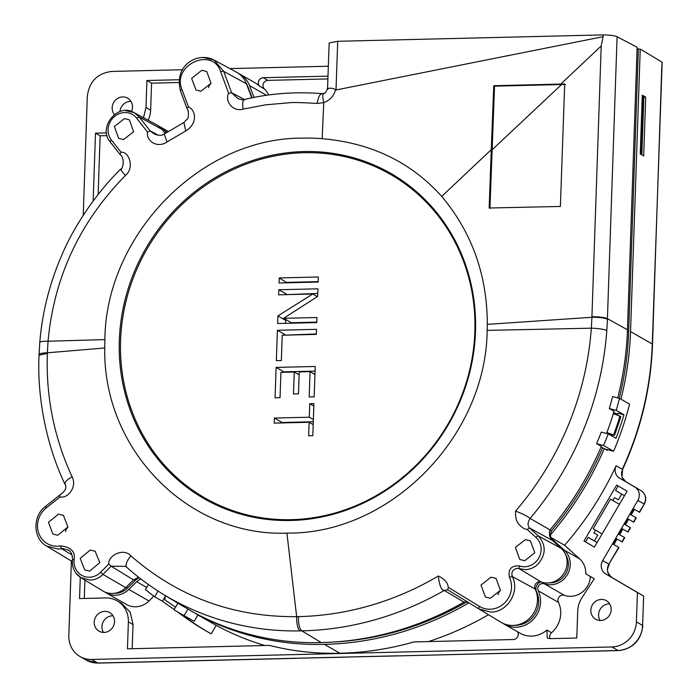 <?xml version="1.0" encoding="UTF-8"?>
<svg xmlns="http://www.w3.org/2000/svg" width="698" height="698" viewBox="0 0 698 698"><rect width="100%" height="100%" fill="white"/><g stroke="black" fill="none" stroke-linecap="round" stroke-linejoin="round"><path stroke-width="1.05" d="M278.642 294.818L312.765 293.998L277.909 315.924L277.638 323.514L316.752 322.572L316.936 317.511L283.641 318.314L317.669 296.406L317.939 288.815L278.816 289.749L278.642 294.818M317.346 296.615L312.765 293.998M304.127 152.714A186.514 174.107 119.8 0 1 474.849 331.934A186.514 174.107 119.8 0 1 291.31 519.678A186.514 174.107 119.8 0 1 120.588 340.458A186.514 174.107 119.8 0 1 304.127 152.714M279.052 282.995L318.175 282.062L318.349 276.993L279.235 277.935L279.052 282.995M316.517 329.325L277.403 330.267L276.347 360.657L281.338 360.534L282.219 335.214L316.342 334.394L316.517 329.325M280.038 397.677L280.928 372.357L294.242 372.034L293.474 393.977L298.465 393.864L299.233 371.912L310.052 371.65L309.17 396.979L314.161 396.857L315.226 366.467L276.111 367.41L275.047 397.799L280.038 397.677M312.809 435.683L313.926 403.61L309.764 403.714L309.293 417.212L274.34 418.058L274.166 423.119L309.118 422.281L308.647 435.788L312.809 435.683M286.922 533.115C188.373 536.867 102.85 449.948 104.744 347.979L47.368 352.795L48.049 341.226L104.875 339.603L104.744 347.979M527.147 529.459L529.52 528.002C527.426 525.42 527.618 522.226 530.096 518.413C527.435 516.25 522.593 513.815 515.569 511.084C515.281 517.105 516.415 521.537 518.98 524.39C521.921 527.583 524.643 529.276 527.147 529.459L536.003 537.451A16.804 15.775 119.1 0 1 538.655 558.26A16.804 15.775 119.1 0 1 519.199 565.895C511.233 565.441 507.97 569.254 509.418 577.333A21.786 20.443 118.7 0 1 504.514 603.046A21.786 20.443 118.7 0 1 479.482 606.405L448.291 587.323C447.706 582.533 444.382 578.764 438.309 576.025A297.706 277.891 119.8 0 1 298.386 616.622A273.555 255.355 119.8 0 1 296.65 616.666L286.922 533.124A201.356 187.963 -60.2 0 0 288.719 533.089C390.88 533.473 486.052 436.276 487.178 330.39L487.3 324.369L591.913 317.285L591.328 328.173A297.68 277.874 119.8 0 1 515.578 511.093M322.162 138.701A200.178 186.855 -60.2 0 0 302.566 138.125C200.736 137.419 105.782 234.938 104.875 339.603M178.077 603.325A286.154 267.116 -60.2 0 0 187.945 609.014L184.098 615.601A293.841 274.288 119.8 0 1 179.866 613.228A293.841 274.288 119.8 0 1 174.038 609.782L177.885 603.203A286.154 267.116 -60.2 0 0 178.077 603.325L163.48 594.452A285.718 266.697 -60.2 0 0 164.065 594.801A285.718 266.697 -60.2 0 0 300.018 630.887A12.451 3.9 88.9 0 1 296.65 616.666C233.237 617.189 177.973 596.903 130.849 555.817C122.944 547.258 107.597 556.079 108.818 564.019L100.582 572.29A16.804 15.653 117 0 1 82.547 575.771A16.804 15.653 117 0 1 74.145 559.499C75.506 551.595 70.943 547.058 60.464 545.888A21.786 20.268 117.2 0 1 38.861 533.534A21.786 20.268 117.2 0 1 46.26 507.908L60.107 496.915C68.212 498.73 77.286 486.567 72.103 476.778C54.095 437.768 45.841 396.647 47.342 353.424L47.368 352.795A12.451 2.19 2.1 0 0 39.062 354.558L39.044 355.221M90.26 550.068L80.191 558.374L84.685 569.952L89.614 571.182L99.753 562.658L95.198 551.298L90.26 550.068M57.812 535.253L67.898 526.903L63.405 515.368L58.475 514.138L48.432 522.313L52.882 534.022L57.812 535.253M108.818 564.019L111.13 566.191L125.527 566.357L126.451 566.994M76.073 573.302L80.968 577.717L90.121 580.09C95.007 579.89 99.291 577.996 102.964 574.41L111.13 566.191L133.536 579.916L138.579 577.194M80.863 577.656L102.807 590.944A19.919 18.593 -60.2 0 0 112.387 593.466A19.919 18.593 -60.2 0 0 125.719 587.646L133.536 579.916M130.849 555.817C126.399 561.567 125.055 565.397 126.827 567.308M617.721 397.921A310.436 289.783 -60.2 0 0 627.441 329.796L637.126 47.272L617.093 36.715L607.4 319.213A309.938 289.312 119.8 0 1 607.199 323.889A309.938 289.312 119.8 0 1 607.086 326.132L606.789 330.555A12.451 2.042 4.1 0 0 591.328 328.173L487.178 330.39M524.748 560.712L534.825 552.737L530.384 540.854L525.411 539.598L515.368 547.415L519.774 559.456L524.748 560.712M490.389 598.273L500.475 590.264L496.016 578.406L491.043 577.159L480.983 585.064L485.415 597.017L490.389 598.273M479.107 609.04L500.911 622.241A24.901 23.243 -60.2 0 0 500.998 622.284A24.901 23.243 -60.2 0 0 512.969 625.443A24.901 23.243 -60.2 0 0 535.148 589.033A4.982 4.65 119.8 0 1 541.177 582.001A19.919 18.593 -60.2 0 0 547.529 583.005A19.919 18.593 -60.2 0 0 565.694 569.838A19.919 18.593 -60.2 0 0 561.14 548.314L552.38 540.392A9.964 9.301 119.8 0 1 550.007 529.895M530.096 518.413L549.989 529.913A310.436 289.783 -60.2 0 0 601.353 446.388L596.581 443.684A310.296 289.653 -60.2 0 0 601.266 432.088L608.22 433.868A318 296.833 119.8 0 1 603.561 445.472L596.581 443.684M136.59 118.119L147.522 132.07C145.917 140.97 157.347 148.674 166.997 141.973L185.747 130.945C198.502 123.092 195.414 109.621 188.434 106.89L181.986 89.51C171.49 64.993 212.628 46.251 220.716 71.859L228.647 93.296C224.555 101.035 232.643 112.142 243.113 109.124L265.458 104.848L289.164 102.763C292.427 102.301 301.754 102.527 317.154 103.444L323.759 102.641L322.162 138.71C371.074 142.872 410.93 162.102 441.712 196.4C472.031 232.609 487.23 275.265 487.3 324.369M111.366 139.958A2.487 0.899 141.9 0 0 110.223 141.991L119.96 154.398C125.308 158.08 122.935 169.108 120.745 169.091C98.741 190.449 74.538 224.163 61.188 256.637C49.366 284.243 42.229 312.835 39.777 342.439A12.451 2.007 -175.3 0 1 48.049 341.226C54.043 277.123 79.842 221.877 125.422 175.486C134.95 167.581 128.894 151.152 121.033 152.269L111.375 139.958A16.813 15.548 121.4 0 1 114.289 116.697A16.813 15.548 121.4 0 1 136.59 118.11L139.26 116.994L150.105 130.849L147.522 132.07M124.453 118.599L114.376 126.556L118.651 138.361L123.572 139.583L133.606 131.73L129.366 119.82L124.453 118.599M200.902 91.229L211.023 83.245L206.748 71.493L201.818 70.271L191.653 78.394L195.972 90.007L200.902 91.229M188.434 106.89L186.968 108.295M166.997 141.973L164.274 134.016L183.914 122.482L187.509 118.8C188.294 119.41 189.298 110.38 186.968 108.452L180.45 90.888A2.487 0.777 -20.4 0 1 181.986 89.51M183.914 122.482L185.747 130.945M156.649 134.888L154.101 133.842L150.175 130.919M125.561 110.607L134.068 112.614L139.26 116.994L161.98 129.331A19.919 18.593 -60.2 0 0 156.57 124.785L134.068 112.614C117.761 102.51 97.458 127.586 110.223 141.991A2.487 0.899 141.9 0 0 110.31 142.06L119.916 154.31L121.033 152.269M125.422 175.486C121.077 170.617 119.794 168.558 121.565 169.309M45.684 506.39L45.527 506.382C32.256 516.075 32.893 538.786 46.775 546.159L68.413 559.264A24.901 23.243 -60.2 0 0 72.356 561.14M158.053 591.075L154.712 596.79A293.841 274.288 119.8 0 1 145.446 589.601L148.404 584.549M187.945 609.014L192.526 611.797A286.293 267.247 -60.2 0 0 321.202 642.579M184.098 615.601L194.175 621.368L197.953 614.903M321.202 642.57A310.052 289.417 -60.2 0 0 463.943 602.104A9.964 9.301 119.8 0 1 465.104 601.999A9.964 9.301 119.8 0 1 468.646 602.644M438.309 576.025C439.382 585.378 441.363 590.168 444.242 590.421L463.943 602.104M444.242 590.421L447.767 589.871L478.941 608.935A2.487 0.855 -58.6 0 1 479.482 606.405M448.291 587.323L447.741 589.862M509.418 577.333L512.288 576.557C520.272 591.311 507.437 612.486 490.738 612.094L479.02 608.988L466.901 601.58M535.148 589.033L512.288 576.557C511.093 572.055 512.751 569.324 517.262 568.346L519.059 568.634L519.199 565.895M536.003 537.451A2.487 0.838 -47.9 0 1 538.359 535.977C546.377 545.295 546.115 554.823 537.565 564.577C533.97 567.779 529.861 569.455 525.245 569.612L519.059 568.634L541.177 582.001M606.553 433.449A310.436 289.783 -60.2 0 0 614.048 411.253L609.275 408.557A310.296 289.653 -60.2 0 0 612.591 396.612L619.519 398.384A318 296.833 119.8 0 1 616.194 410.328L609.275 408.557M619.519 398.384L629.596 404.151A318 296.833 -60.2 0 1 613.629 451.24L603.561 445.472M617.093 36.715C614.476 35.598 609.825 34.996 603.159 34.9L337.701 41.287L336.008 89.981L603.098 36.68L603.159 34.9M603.098 36.68L601.196 45.972L591.913 317.285A12.451 2.19 -177.9 0 1 607.408 319.213M441.712 196.4L491.27 149.66L489.167 208.004L560.381 206.451L564.699 83.996L560.791 84.083L601.196 45.972M489.944 208.449L494.533 86.151L565.476 84.441M494.533 86.151L493.756 85.706L491.27 149.66M560.791 84.083L493.756 85.706M492.046 149.869L561.558 84.528M328.139 88.96C324.779 89.239 331.088 86.639 335.555 89.772L336.008 89.981M335.555 89.772C333.827 96.019 329.892 100.303 323.759 102.641C322.24 95.992 322.493 92.974 324.518 93.593M244.152 99.587C268.974 93.497 294.94 91.517 322.057 93.645L323.671 93.445C324.701 93.802 325.992 92.206 327.545 88.663L329.142 42.979L337.701 41.287M662.036 66.197L661.922 62.078L640.232 49.052L638.338 49.096L628.662 331.62A308.533 288.004 -60.2 0 1 619.257 398.314M83.228 215.324L87.294 96.516C89.196 81.587 97.371 73.22 111.802 71.432L182.588 69.73M229.869 68.596L328.33 66.223M244.143 99.587C244.248 100.285 242.18 99.962 237.957 98.61L231.614 92.729L223.709 71.362L214.033 60.028L203.153 57.41M244.989 99.753C242.852 99.16 242.223 102.274 243.113 109.124M228.647 93.296L231.614 92.729L244.475 99.509M251.777 97.877L246.446 83.821A24.901 23.243 -60.2 0 0 236.256 72.042L213.867 59.941M165.208 133.414L161.98 129.331M165.391 595.612L164.833 599.835L175.538 607.216M174.238 609.441A293.841 274.288 119.8 0 1 162.459 601.231L165.286 596.389M71.964 561.305L72.339 561.515A24.901 23.243 119.8 0 1 71.964 561.305A24.901 23.243 119.8 0 1 70.454 560.354M114.612 593.274A17.93 16.735 -60.2 0 0 115.554 593.283A17.93 16.735 -60.2 0 0 127.551 588.048L135.368 580.317A11.953 11.159 119.8 0 1 139.242 577.717M141.048 579.122A9.964 9.301 -60.2 0 0 136.633 581.696L128.816 589.426A19.919 18.593 119.8 0 1 115.484 595.246A19.919 18.593 119.8 0 1 106.27 592.934A19.919 18.593 119.8 0 1 104.77 591.965M80.279 577.29L79.546 598.57L105.581 597.942A24.901 23.243 119.8 0 1 117.098 600.83A24.901 23.243 119.8 0 1 128.371 621.944L127.446 648.817L269.463 645.406A286.372 267.317 -60.2 0 0 339.874 653.232A310.523 289.862 -60.2 0 0 413.914 641.933L513.318 639.543A4.982 4.65 -60.2 0 0 517.454 631.716M468.925 602.81A310.523 289.862 119.8 0 1 324.369 644.359A286.372 267.317 119.8 0 1 196.033 613.804L196.086 613.708M216.162 625.391A286.372 267.317 -60.2 0 1 214.583 624.492L197.927 614.955A286.372 267.317 119.8 0 0 199.131 615.584L196.033 613.804M177.589 611.902A296.179 276.469 -60.2 0 0 206.608 631.236A296.179 276.469 -60.2 0 0 211.232 633.819L216.188 625.347A286.372 267.317 -60.2 0 0 264.847 645.51M106.27 592.934L126.425 604.477A19.919 18.593 -60.2 0 0 135.639 606.789A19.919 18.593 -60.2 0 0 148.971 600.969L153.848 596.153M84.292 598.456L84.929 580.117M132.192 648.704L133.03 624.579L130.221 612.242L121.757 603.5L117.098 600.83M208.161 632.118A296.179 276.469 119.8 0 1 180.765 613.743M103.487 632.423A10.706 9.999 119.8 0 1 103.321 621.604A10.706 9.999 119.8 0 1 112.491 615.793A10.706 9.999 119.8 0 1 113.015 615.802M661.809 66.04L652.508 344.463A4.982 0.881 2 0 0 652.272 344.184L662.149 62.576M551.202 539.083A11.953 11.159 119.8 0 1 550.897 538.01L564.246 550.094A19.919 18.593 119.8 0 1 568.8 571.618A19.919 18.593 119.8 0 1 550.635 584.776A19.919 18.593 119.8 0 1 544.274 583.781A4.982 4.65 -60.2 0 0 538.245 590.813A24.901 23.243 119.8 0 1 516.066 627.223A24.901 23.243 119.8 0 1 504.549 624.335L520.054 633.208A24.901 23.243 -60.2 0 0 531.571 636.096A24.901 23.243 -60.2 0 0 546.918 630.041L547.293 638.077L549.596 638.67L576.784 638.016L577.708 611.082A24.901 23.243 119.8 0 1 581.984 597.645L594.268 578.773L585.735 573.765A19.919 18.593 -60.2 0 0 579.75 558.967L564.595 545.251L550.757 537.338M564.595 545.251A310.523 289.862 -60.2 0 0 616.098 465.758A9.964 9.301 -60.2 0 0 619.571 478.147L634.866 487.108A9.964 9.301 119.8 0 1 637.859 500.414L602.671 560.607A9.964 9.301 -60.2 0 0 605.672 573.913L637.422 592.523L636.41 621.874A24.901 23.243 119.8 0 1 611.91 646.959L91.621 659.47A24.901 23.243 119.8 0 1 80.104 656.582A24.901 23.243 119.8 0 1 68.832 635.555L71.388 560.956M652.264 344.184A310.523 289.862 119.8 0 1 622.311 469.318L616.098 465.758M640.232 49.052L630.547 331.567A310.523 289.862 119.8 0 1 620.958 399.212M610.855 434.706L614.441 435.36A315.356 294.373 -60.2 0 0 620.827 416.523L613.298 413.722M607.661 449.713A310.523 289.862 119.8 0 1 607.373 450.393L604.267 448.622A310.523 289.862 119.8 0 1 550.609 534.624A11.953 11.159 119.8 0 1 551.455 530.759A308.533 288.004 -60.2 0 0 602.444 448.151L604.267 448.622M550.897 538.01A11.953 11.159 119.8 0 1 550.609 534.624M104.011 632.423A10.706 9.999 -60.2 0 0 114.114 624.335A10.706 9.999 -60.2 0 0 109.699 612.6A10.706 9.999 -60.2 0 0 104.744 611.361A10.706 9.999 -60.2 0 0 94.631 619.449A10.706 9.999 -60.2 0 0 99.055 631.184A10.706 9.999 -60.2 0 0 104.011 632.423M600.638 620.487A10.706 9.999 -60.2 0 0 610.75 612.39A10.706 9.999 -60.2 0 0 606.326 600.655A10.706 9.999 -60.2 0 0 601.379 599.416A10.706 9.999 -60.2 0 0 591.267 607.504A10.706 9.999 -60.2 0 0 595.691 619.239A10.706 9.999 -60.2 0 0 600.638 620.487M583.982 540.994L594.408 547.101L627.083 491.209L616.657 485.093L583.982 540.994L585.535 541.875L588.17 537.364L597.06 542.573M642.858 625.722C641 640.52 632.842 648.8 618.402 650.588L397.991 655.893L618.114 650.51A24.901 23.243 -60.2 0 0 642.614 625.425L643.626 596.075L611.867 577.464A9.964 9.301 119.8 0 1 608.874 564.159L618.969 547.546L613.865 544.545M594.373 540.915L597.767 535.113L593.911 532.853M600.123 620.478A10.706 9.999 119.8 0 1 599.957 609.659A10.706 9.999 119.8 0 1 609.127 603.857A10.706 9.999 119.8 0 1 609.642 603.857M636.41 621.874L642.614 625.425L643.617 596.075L637.422 592.523M639.281 512.131L644.35 504.122L639.577 512.288L633.854 509.025L630.591 514.609L636.306 517.881L633.793 522.183L628.078 518.911L624.815 524.503L630.53 527.767L628.017 532.068L622.302 528.805L619.03 534.389L624.745 537.661L622.232 541.962L616.517 538.69L613.254 544.283L618.969 547.546M637.859 500.414L644.062 503.965A9.964 9.301 -60.2 0 0 641.061 490.659A4.982 1.789 -59.6 0 1 641.078 490.668A4.982 1.789 -59.6 0 1 641.069 490.659L625.783 481.699L621.962 477.135L622.59 469.51C640.921 429.497 650.911 387.818 652.525 344.472M612.853 500.449L614.502 497.63L618.376 499.847L621.726 494.114M595.507 530.122L593.893 532.888L597.767 535.113M624.448 495.702L615.566 490.493L618.192 486M597.095 542.512L588.17 537.364M611.16 499.454L619.423 504.305L611.16 499.454M602.086 533.97L593.195 528.761L610.541 499.096M619.03 534.389L619.606 534.712L622.869 529.128M619.641 534.668L624.745 537.661M613.254 544.283L613.83 544.606L617.093 539.022M624.815 524.503L625.391 524.826L628.654 519.242M625.417 524.774L630.521 527.767M630.591 514.609L631.167 514.932L634.43 509.348M631.201 514.888L636.306 517.881M594.417 547.092L585.535 541.875M497.936 594.775A10.706 9.999 119.8 0 1 500.44 590.386M119.96 111.558A10.706 9.999 119.8 0 1 130.456 101.367A10.706 9.999 119.8 0 1 130.971 101.367M148.194 120.248A24.901 23.243 -60.2 0 0 150.646 110.188L151.579 83.167L179.002 82.512M98.13 194.463L100.146 135.805L107.056 135.639M93.166 200.963L95.495 133.144L100.146 135.805M106.524 132.873L95.495 133.144M179.177 79.729L146.92 80.506L145.987 107.492L143.491 117.709M327.981 76.152L263.233 77.705A4.982 4.65 -60.2 0 0 259.708 86.264A24.901 23.243 -60.2 0 0 255.328 82.966L239.824 74.084A24.901 23.243 119.8 0 1 249.552 85.592L254.028 97.423M131.494 111.488A10.706 9.999 -60.2 0 0 127.664 98.174A10.706 9.999 -60.2 0 0 122.708 96.935A10.706 9.999 -60.2 0 0 113.242 103.313A10.706 9.999 -60.2 0 0 114.411 114.542M640.267 153.97L642.282 95.172L645.694 97.127L643.678 155.916L640.267 153.97M637.091 48.38L638.338 49.096M614.467 414.132A304.398 284.147 -60.2 0 0 614.764 413.155M617.486 415.179A311.526 290.796 -60.2 0 0 618.062 413.26L623.951 414.769A318 296.833 119.8 0 1 615.968 438.309L608.22 433.868M610.645 435.264A311.526 290.796 -60.2 0 0 610.942 434.47M614.441 435.36L606.894 432.551M602.444 448.151A308.533 288.004 -60.2 0 0 602.644 447.688L601.161 446.842M549.998 529.922L551.455 530.759M515.342 625.26A22.912 21.385 -60.2 0 0 516.136 625.26A22.912 21.385 -60.2 0 0 536.544 591.764A6.971 6.509 119.8 0 1 540.845 581.905M549.754 582.813A17.93 16.735 -60.2 0 0 550.696 582.821A17.93 16.735 -60.2 0 0 566.078 573.058A17.93 16.735 -60.2 0 0 565.729 554.91M504.549 624.335A24.901 23.243 119.8 0 1 503.04 623.384M428.432 641.584A310.523 289.862 -60.2 0 0 488.469 614.711M550.103 638.653A4.982 4.65 119.8 0 1 551.542 632.737A24.901 23.243 -60.2 0 0 558.4 602.348A4.982 4.65 119.8 0 1 564.429 595.315A19.919 18.593 -60.2 0 0 570.781 596.319A19.919 18.593 -60.2 0 0 590.377 576.487M332.257 642.116A308.533 288.004 -60.2 0 0 466.439 602.069M604.983 449.023L613.629 451.24M623.951 414.769L616.194 410.328M613.612 412.71L617.861 413.94M268.756 94.963A24.901 23.243 -60.2 0 0 264.359 88.934A4.982 4.65 119.8 0 1 267.892 80.375L327.886 78.926M238.236 73.255A24.901 23.243 119.8 0 1 239.824 74.084M158.446 125.954A19.919 18.593 119.8 0 1 160.051 126.766A19.919 18.593 119.8 0 1 165.077 131.102L166.333 132.699M252.1 97.807L247.781 86.404A22.912 21.385 -60.2 0 0 246.089 82.914M151.579 83.167L146.92 80.506M643.844 97.17L645.694 97.127M640.275 153.665L641.855 154.188L641.078 154.433M642.256 95.862L642.945 95.844L640.921 153.656M641.855 154.188L643.87 96.376L642.945 95.844M154.712 596.79L162.459 601.231M179.866 613.228L189.943 618.995A293.841 274.288 -60.2 0 0 194.175 621.368M619.981 416.034A315.356 294.373 119.8 0 1 613.586 434.871M208.466 87.695A10.706 9.999 119.8 0 1 211.005 83.306M65.403 531.588A10.706 9.999 119.8 0 1 67.715 527.522M317.154 103.444C318.419 96.446 320.242 93.244 322.624 93.82M60.107 496.915L59.618 495.187L45.527 506.382L46.26 507.908M46.775 546.159L58.152 549.064L63.003 548.558L68.622 550.251M279.235 277.935L286.965 282.812M318.183 281.626L286.983 282.376M277.909 315.924L285.656 320.356L286.398 319.893M286.555 294.626L317.773 293.439M283.641 318.314L291.398 322.746L316.77 322.136M285.552 323.322L285.656 320.356M278.816 289.749L286.573 294.19M285.142 335.145L316.36 333.958M285.159 334.708L277.403 330.267M276.111 367.41L283.859 371.851L315.06 371.1M283.842 372.287L283.859 371.851M310.052 371.65L314.946 374.451M294.242 372.034L299.128 374.835M309.118 422.281L313.193 424.611M274.34 418.058L282.088 422.491L313.297 421.749M282.079 422.927L282.088 422.491M309.293 417.212L313.367 419.55M309.764 403.714L313.838 406.044M290.97 520.481A187.509 175.032 -60.2 0 0 475.486 331.733A187.509 175.032 -60.2 0 0 303.848 151.562A187.509 175.032 -60.2 0 0 119.332 340.301A187.509 175.032 -60.2 0 0 290.97 520.481M47.342 353.424L39.044 355.203C36.872 399.727 47.612 448.16 64.931 484.159L64.949 484.194M100.582 572.29L102.964 574.41L125.719 587.646M300.018 630.887A285.718 266.697 -60.2 0 0 300.908 630.87A285.718 266.697 -60.2 0 0 301.519 630.852M298.386 616.622C298.404 624.047 299.538 628.793 301.798 630.852L321.237 642.57M561.14 548.314L538.359 535.977L529.52 528.002L552.38 540.392M606.789 330.555A309.938 289.321 119.8 0 1 599.512 379.215A309.938 289.321 119.8 0 1 530.105 518.422M180.573 91.028A2.487 0.777 -20.4 0 1 180.45 90.888C173.732 64.661 198.049 51.617 214.033 60.028M158.402 135.264L150.105 130.849M444.277 590.438A309.938 289.321 119.8 0 1 359.444 623.733A309.938 289.321 119.8 0 1 301.798 630.852M591.921 316.779C599.224 316.718 604.389 317.346 607.426 318.663L627.441 329.796M246.446 83.821L223.709 71.362A2.487 0.777 159.7 0 0 220.716 71.859M126.137 587.236L127.551 588.048M135.368 580.317L133.964 579.515M324.369 644.359L339.874 653.232M630.547 331.567L652.264 344.009M564.246 550.094L579.75 558.967M91.621 659.47L97.825 663.021A4.982 1.553 88.6 0 0 98.121 663.1L86.308 660.134A24.901 23.243 -60.2 0 0 97.825 663.021L397.703 655.815M618.402 650.588A4.982 1.553 -91.4 0 1 618.114 650.51L611.91 646.959M643.626 596.075L611.876 577.464A4.982 1.789 120.4 0 0 611.867 577.464A4.982 1.789 120.4 0 0 611.876 577.464L605.672 573.913M602.671 560.607L608.874 564.159L618.681 547.389M633.505 522.017L636.018 517.715M627.72 531.911L630.233 527.609M621.944 541.796L624.457 537.495M634.866 487.108L619.571 478.147M625.783 481.699A4.982 1.789 120.4 0 0 625.774 481.699A9.964 9.301 119.8 0 1 621.962 477.135M397.991 655.893L345.876 657.062M346.182 657.141L296.502 658.249M627.397 330.896L628.662 331.62M546.918 630.05L551.542 632.737M538.245 590.813L558.4 602.348M564.429 595.315L544.274 583.781M266.47 95.286L249.552 85.592M247.781 86.404L247.328 86.142M167.058 132.245L165.077 131.102M259.708 86.264L264.359 88.934M263.233 77.705L267.892 80.375M145.987 107.492L150.646 110.144M128.816 589.426L148.971 600.969M146.702 587.463L136.633 581.696M133.03 624.579L128.371 621.901M72.103 476.778C66.197 480.145 63.989 482.798 65.472 484.726M60.464 545.888L61.529 548.715L72.06 555.006M74.145 559.499L72.487 559.604C71.815 567.518 74.642 573.555 80.968 577.717M39.777 342.439L39.062 354.558M125.544 566.366L126.591 567.142C137.672 577.106 150.157 586.329 164.047 594.809M164.274 134.016C161.866 135.787 158.481 135.717 154.118 133.824M479.02 608.988L500.998 622.284M80.104 656.582L86.308 660.134M611.876 577.464C605.018 570.99 607.967 568.451 609.162 564.324M644.35 504.122C646.915 498.66 645.825 494.167 641.069 490.659M622.188 477.38C620.801 470.993 622.04 472.415 622.59 469.51M296.755 658.327L98.121 663.1M168.279 131.477L160.051 126.766M64.931 484.168C67.113 487.623 65.342 491.296 59.618 495.187M68.064 549.884C71.056 551.359 72.531 554.596 72.487 559.604"/></g></svg>
